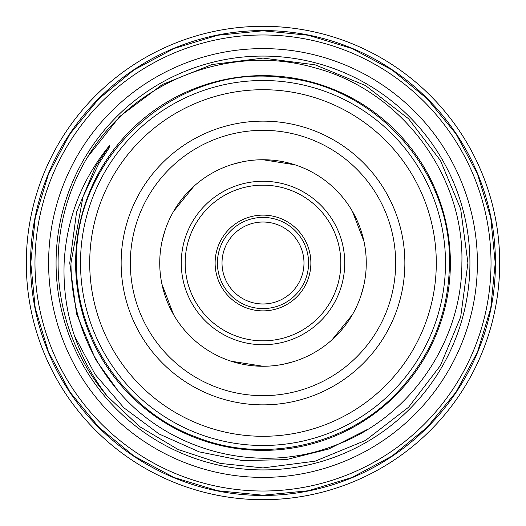 <?xml version="1.0" encoding="UTF-8"?>
<svg xmlns="http://www.w3.org/2000/svg" width="526" height="526" viewBox="0 0 526 526"><rect width="100%" height="100%" fill="white"/><g stroke="black" fill="none" stroke-linecap="round" stroke-linejoin="round"><path stroke-width="0.79" d="M48.602 263A214.398 214.398 0 0 1 263 48.602A214.398 214.398 0 0 1 477.398 263A214.398 214.398 0 0 1 263 477.398A214.398 214.398 0 0 1 48.602 263M26.3 263A236.7 236.7 0 0 1 263 26.3A236.7 236.7 0 0 1 499.7 263A236.7 236.7 0 0 1 263 499.7A236.7 236.7 0 0 1 26.3 263M308.578 263A45.578 45.578 0 0 1 263 308.578A45.578 45.578 0 0 1 217.422 263A45.578 45.578 0 0 1 263 217.422A45.578 45.578 0 0 1 308.578 263A45.578 45.578 0 0 1 263 308.578A45.578 45.578 0 0 1 217.422 263M181.266 263A81.734 81.734 0 0 0 263 344.734A81.734 81.734 0 0 0 344.734 263A81.734 81.734 0 0 0 263 181.266A81.734 81.734 0 0 0 181.266 263M56.072 263A206.928 206.928 0 0 0 263 469.928A206.928 206.928 0 0 0 469.928 263A206.928 206.928 0 0 0 263 56.072A206.928 206.928 0 0 0 56.072 263M75.619 263A187.381 187.381 0 0 0 263 450.381A187.381 187.381 0 0 0 450.381 263A187.381 187.381 0 0 0 263 75.619A187.381 187.381 0 0 0 75.619 263M87.625 157.011C133.282 80.859 230.756 42.961 315.462 67.992C400.634 90.531 464.386 174.553 461.881 263C462.025 342.452 408.88 418.992 333.944 445.798C259.482 474.715 169.372 452.143 117.837 390.562C86.836 353.63 71.214 311.103 70.971 263L82.97 196.823L98.816 163.632L108.921 148.233L109.967 144.992C81.767 179.307 66.486 218.645 64.139 263C62.423 312.365 76.829 356.792 107.357 396.288A204.916 204.916 0 0 1 87.625 157.011L119.737 116.483L162.449 84.449L211.912 64.56L263 58.084L315.133 64.829L365.458 85.541L408.557 118.764L440.459 160.542L460.691 209.059L467.916 263L460.691 316.941L440.459 365.458L408.557 407.236L365.458 440.459L315.133 461.17L263 467.916L220.315 463.419L178.163 449.526L139.614 426.599L107.357 396.288L139.614 426.599L178.163 449.526L220.315 463.419L263 467.916L315.133 461.17L365.458 440.459L408.557 407.236L440.459 365.458L460.691 316.941L467.916 263L460.691 316.941L440.459 365.458L408.557 407.236L365.458 440.459L315.133 461.17L263 467.916L220.315 463.419L178.163 449.526L139.614 426.599L107.357 396.288L139.614 426.599L178.163 449.526L220.315 463.419L263 467.916L315.133 461.17L365.458 440.459L408.557 407.236L440.459 365.458L460.691 316.941L467.916 263L460.691 209.059L440.459 160.542L408.557 118.764L365.458 85.541L315.133 64.829L263 58.084L211.912 64.56L162.449 84.449L119.737 116.483L87.625 157.011L119.737 116.483L162.449 84.449L211.912 64.56L263 58.084L315.133 64.829L365.458 85.541L408.557 118.764L440.459 160.542L460.691 209.059L467.916 263M74.436 335.798L95.127 374.42L123.847 407.768L159.115 433.996L199.163 451.854L242.322 460.579L286.243 459.625L328.796 449L368.082 429.104M34.979 263A228.021 228.021 0 0 0 263 491.021A228.021 228.021 0 0 0 491.021 263A228.021 228.021 0 0 0 263 34.979A228.021 228.021 0 0 0 34.979 263M30.554 263A232.446 232.446 0 0 0 263 495.446A232.446 232.446 0 0 0 495.446 263A232.446 232.446 0 0 0 263 30.554A232.446 232.446 0 0 0 30.554 263M89.703 263A173.297 173.297 0 0 0 263 436.297A173.297 173.297 0 0 0 436.297 263A173.297 173.297 0 0 0 263 89.703A173.297 173.297 0 0 0 89.703 263M445.496 263A182.496 182.496 0 0 1 263 445.496A182.496 182.496 0 0 1 80.504 263A182.496 182.496 0 0 1 263 80.504A182.496 182.496 0 0 1 445.496 263M130.336 263A132.664 132.664 0 0 1 263 130.336A132.664 132.664 0 0 1 395.664 263A132.664 132.664 0 0 1 263 395.664A132.664 132.664 0 0 1 130.336 263M121.138 263A141.862 141.862 0 0 1 263 121.138A141.862 141.862 0 0 1 404.862 263A141.862 141.862 0 0 1 263 404.862A141.862 141.862 0 0 1 121.138 263M161.936 284.178L173.573 314.627M193.87 186.296L173.573 211.373M294.862 164.783L263 159.74M363.992 241.48L352.427 211.373M332.13 339.704L352.427 314.627M231.138 361.217L263 366.26M283.08 364.288L292.969 361.809M293.718 361.586L294.659 361.283M360.757 296.256L363.558 286.453M363.736 285.69L363.946 284.73M340.677 194.968L333.589 187.637M333.017 187.105L332.287 186.441M242.92 161.712L233.031 164.191M232.282 164.414L231.341 164.717M165.243 229.744L162.442 239.547M162.264 240.31L162.054 241.27M185.323 331.032L192.411 338.363M192.983 338.895L193.713 339.559M215.121 263A47.879 47.879 0 0 1 263 215.121A47.879 47.879 0 0 1 310.879 263A47.879 47.879 0 0 1 263 310.879A47.879 47.879 0 0 1 215.121 263M222.018 263A40.982 40.982 0 0 0 263 303.982A40.982 40.982 0 0 0 303.982 263A40.982 40.982 0 0 0 263 222.018A40.982 40.982 0 0 0 222.018 263M340.828 263A77.828 77.828 0 0 1 263 340.828A77.828 77.828 0 0 1 185.172 263A77.828 77.828 0 0 1 263 185.172A77.828 77.828 0 0 1 340.828 263M366.26 263A103.26 103.26 0 0 1 263 366.26A103.26 103.26 0 0 1 159.74 263A103.26 103.26 0 0 1 263 159.74A103.26 103.26 0 0 1 366.26 263M109.967 144.992L95.647 166.374L76.572 212.129L69.754 263L76.566 313.864L95.647 359.62L117.837 390.562M30.784 263L35.242 308.302L48.458 351.861L69.919 392.008L98.796 427.197L133.985 456.081L174.132 477.536L217.692 490.751L262.993 495.216L308.295 490.758L351.861 477.542L392.008 456.088L427.197 427.211L456.075 392.021L477.536 351.874L490.751 308.308L495.216 263L490.751 217.692L477.536 174.126L456.075 133.979L427.197 98.789L392.008 69.912L351.861 48.458L308.295 35.242L262.993 30.784L217.692 35.249L174.132 48.464L133.985 69.919L98.796 98.803L69.919 133.992L48.458 174.139L35.242 217.698L30.784 263M76.54 263C75.336 338.356 126.227 412.062 197.092 437.422C267.017 465.267 353.939 443.635 402.87 386.308C433.391 350.868 448.921 309.768 449.46 263C451.459 170.779 375.334 85.797 283.461 77.664C177.236 62.686 73.311 155.768 76.54 263"/></g></svg>
